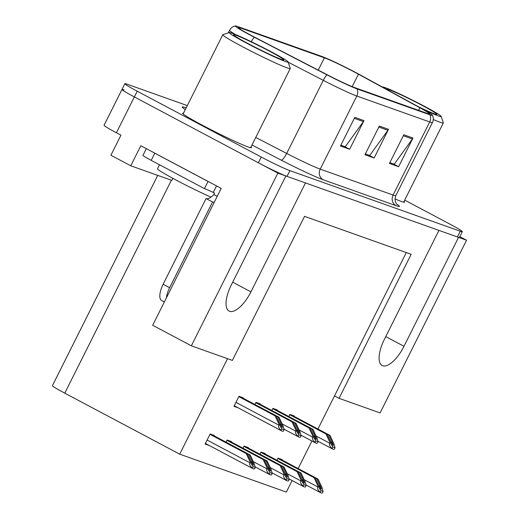 <?xml version="1.0" encoding="UTF-8"?>
<svg xmlns="http://www.w3.org/2000/svg" width="519" height="519" viewBox="0 0 519 519"><rect width="100%" height="100%" fill="white"/><g stroke="black" fill="none" stroke-linecap="round" stroke-linejoin="round"><path stroke-width="0.78" d="M466.568 240.226L380.09 412.929L339.05 398.333L411.178 254.297L304.536 216.371L232.408 360.413L191.368 345.816L277.853 173.112L285.878 175.967L231.331 284.892A25.684 10.309 118 0 0 229.087 311.063A25.684 10.309 118 0 0 229.645 311.309A25.684 10.309 118 0 0 250.93 291.86L305.477 182.935L438.944 230.397L384.397 339.329A25.684 10.309 118 0 0 382.159 365.499A25.684 10.309 118 0 0 382.717 365.746A25.684 10.309 118 0 0 404.003 346.296L458.549 237.371L466.568 240.226L459.815 236.638M172.846 178.328L171.815 180.391L130.775 165.795L140.824 145.729L221.211 188.397L152.67 325.27L191.368 345.816M130.775 165.795L110.904 155.246L120.953 135.18L116.405 132.767L134.35 96.936L277.853 173.112M124.06 89.865A24.082 1.304 26.6 0 0 122.01 89.424L104.066 125.254A24.082 1.304 26.6 0 0 116.405 132.767M187.314 105.604L126.928 84.13A24.082 1.304 26.6 0 0 124.878 83.689L122.01 89.424A24.082 1.304 26.6 0 0 134.35 96.936L258.371 162.771A24.082 1.304 26.6 0 0 287.039 176.376L457.382 236.956A24.082 1.304 26.6 0 0 459.432 237.397L462.306 231.662A24.082 1.304 26.6 0 0 449.96 224.15L404.69 200.12M227.523 358.674L179.704 454.17L64.771 393.162A24.082 1.304 -153.4 0 1 52.432 385.649L157.724 175.377M179.704 454.17L286.345 492.09L292.126 480.549M298.14 468.54L311.919 441.02M317.933 429.005L406.293 252.558M339.05 398.333L334.502 395.919M265.125 453.989L265.313 453.606L261.025 452.081L259.961 454.216M248.16 447.955L248.348 447.573L244.06 446.048L242.989 448.182M231.189 441.916L231.383 441.539L227.095 440.015L226.024 442.149M214.224 435.882L214.412 435.506L210.124 433.981L205.102 444.011L209.332 445.516M282.089 460.022L282.284 459.639L277.996 458.115L276.925 460.249M277.023 410.263L277.211 409.887L272.929 408.362L271.859 410.497M260.058 404.23L260.246 403.853L255.958 402.329L254.887 404.463M243.087 398.196L243.281 397.82L238.993 396.295L233.965 406.325L238.195 407.83M293.988 416.296L294.182 415.92L289.894 414.396L288.824 416.53M183.518 113.187A38.523 2.082 26.6 0 0 182.61 113.207A38.523 2.082 26.6 0 0 202.358 125.235A38.523 2.082 26.6 0 0 251.507 147.707A38.523 2.082 26.6 0 0 250.975 146.974M395.004 198.92A38.523 2.082 26.6 0 0 404.573 202.144A38.523 2.082 26.6 0 0 404.048 201.411M251.332 35.467A25.684 1.388 -153.4 0 1 238.163 27.455A25.684 1.388 -153.4 0 1 240.349 27.922L324.388 57.81A25.684 1.388 -153.4 0 1 358.428 74.191L419.865 107.777A25.684 1.388 -153.4 0 1 429.57 113.927A25.684 1.388 -153.4 0 1 427.384 113.46L354.49 87.536A25.684 1.388 -153.4 0 1 327.671 74.989L255.089 37.439A25.684 1.388 -153.4 0 1 251.332 35.467M250.106 35.033A28.895 1.563 26.6 0 0 254.329 37.251L326.912 74.801A28.895 1.563 26.6 0 0 357.091 88.918L429.985 114.835A28.895 1.563 26.6 0 0 432.424 115.231A28.895 1.563 26.6 0 0 421.525 108.445L360.082 74.859A28.895 1.563 26.6 0 0 321.793 56.435L237.754 26.547A28.895 1.563 26.6 0 0 235.412 25.95A28.895 1.563 26.6 0 0 250.106 35.033M122.01 89.424A24.082 1.304 26.6 0 0 134.35 96.936L137.224 91.208L261.245 157.036A24.082 1.304 26.6 0 0 289.913 170.647L460.256 231.221A24.082 1.304 26.6 0 0 462.306 231.662M124.878 83.689A24.082 1.304 26.6 0 0 137.224 91.208M363.988 120.616L349.637 149.277L340.445 146.008L354.801 117.346L363.988 120.616A6.423 5.871 -70.4 0 1 363.41 121.569L354.308 118.332M412.988 138.041L398.637 166.703L389.451 163.44L403.801 134.771L412.988 138.041A6.423 5.871 -70.4 0 1 412.41 138.995L403.308 135.757M388.491 129.328L374.134 157.99L364.948 154.727L379.305 126.059L388.491 129.328A6.423 5.871 -70.4 0 1 387.914 130.282L378.812 127.045M344.46 146.481L340.834 145.236M393.46 163.907L389.834 162.668M368.957 155.194L365.337 153.948M374.134 157.99L368.938 155.233M365.357 153.909L369.729 155.466L387.914 130.282M398.637 166.703L393.441 163.946M389.853 162.629L394.232 164.186L412.41 138.995M349.637 149.277L344.441 146.52M340.853 145.197L345.232 146.754L363.41 121.569M290.212 414.506L328.728 434.954L332.42 442.811C333.23 444.614 333.451 445.529 333.075 445.562L333.029 445.536M291.438 414.947L329.948 435.389L333.931 443.849L335.04 447.767L334.307 449.22A4.016 1.609 118 0 1 333.496 449.331L332.575 449A4.016 1.609 118 0 1 332.491 448.961A4.016 1.609 118 0 1 332.095 448.435C329.818 446.457 328.981 444.699 329.591 443.148L329.948 442.435L332.822 446.982L335.04 447.767M289.725 414.733L325.971 433.968L329.948 442.435M325.971 433.968L289.81 414.564M333.075 445.562L330.888 442.266L327.197 434.409M328.728 434.954L329.948 435.389M332.822 446.982L332.095 448.435M278.314 458.232L316.824 478.674L320.521 486.53C321.332 488.334 321.546 489.255 321.177 489.281L321.131 489.261M279.54 458.666L318.05 479.108L322.033 487.575L323.136 491.493L322.409 492.946A4.016 1.609 118 0 1 321.592 493.05L320.677 492.726A4.016 1.609 118 0 1 320.586 492.687A4.016 1.609 118 0 1 320.197 492.155C317.92 490.176 317.083 488.418 317.693 486.874L318.05 486.16L320.924 490.702L323.136 491.493M277.827 458.452L314.073 477.694L318.05 486.16M314.073 477.694L277.912 458.283M321.177 489.281L318.99 485.985L315.293 478.129M316.824 478.674L318.05 479.108M320.924 490.702L320.197 492.155M273.247 408.472L311.757 428.915L315.455 436.777C316.266 438.581 316.48 439.496 316.11 439.528L316.065 439.502M274.473 408.914L312.983 429.356L316.966 437.815L318.069 441.734L317.343 443.187A4.016 1.609 118 0 1 316.525 443.297L315.61 442.966A4.016 1.609 118 0 1 315.52 442.928A4.016 1.609 118 0 1 315.13 442.402C312.853 440.423 312.016 438.659 312.626 437.115L312.983 436.401L315.857 440.949L318.069 441.734M272.76 408.7L309 427.935L312.983 436.401M309 427.935L272.845 408.531M316.11 439.528L313.924 436.232L310.226 428.376M311.757 428.915L312.983 429.356M315.857 440.949L315.13 442.402M256.282 402.439L294.792 422.881L298.49 430.744C299.294 432.548 299.515 433.462 299.145 433.488L299.093 433.469M257.502 402.874L296.018 423.322L299.995 431.782L301.104 435.701L300.378 437.154A4.016 1.609 118 0 1 299.56 437.264L298.639 436.933A4.016 1.609 118 0 1 298.555 436.894A4.016 1.609 118 0 1 298.166 436.369C295.882 434.39 295.052 432.625 295.661 431.081L296.018 430.368L298.892 434.916L301.104 435.701M255.789 402.666L292.035 421.902L296.018 430.368M292.035 421.902L255.873 402.497M299.145 433.488L296.959 430.199L293.261 422.336M294.792 422.881L296.018 423.322M298.892 434.916L298.166 436.369M239.311 396.406L277.827 416.848L281.519 424.711C282.33 426.514 282.55 427.429 282.174 427.455L282.128 427.435M240.537 396.84L279.053 417.282L283.03 425.749L284.14 429.667L283.406 431.12A4.016 1.609 118 0 1 282.596 431.224L281.674 430.9A4.016 1.609 118 0 1 281.59 430.861A4.016 1.609 118 0 1 281.194 430.335C278.917 428.357 278.08 426.592 278.69 425.048L279.047 424.334L281.921 428.882L284.14 429.667M238.824 396.633L275.07 415.868L279.047 424.334M275.07 415.868L238.909 396.458M282.174 427.455L279.988 424.166L276.296 416.303M277.827 416.848L279.053 417.282M281.921 428.882L281.194 430.335M261.349 452.198L299.859 472.64L303.557 480.497C304.361 482.3 304.582 483.221 304.212 483.247L304.16 483.228M262.575 452.633L301.085 473.075L305.068 481.541L306.171 485.46L305.444 486.913A4.016 1.609 118 0 1 304.627 487.017L303.712 486.692A4.016 1.609 118 0 1 303.621 486.653A4.016 1.609 118 0 1 303.232 486.121C300.949 484.143 300.118 482.385 300.728 480.841L301.085 480.12L303.959 484.668L306.171 485.46M260.856 452.419L297.102 471.661L301.085 480.12M297.102 471.661L260.94 452.25M304.212 483.247L302.026 479.952L298.328 472.095M299.859 472.64L301.085 473.075M303.959 484.668L303.232 486.121M244.378 446.165L282.894 466.607L286.585 474.463C287.396 476.267 287.617 477.182 287.241 477.214L287.195 477.188M245.604 446.6L284.12 467.042L288.097 475.508L289.206 479.42L288.473 480.879A4.016 1.609 118 0 1 287.662 480.983L286.741 480.652A4.016 1.609 118 0 1 286.657 480.62A4.016 1.609 118 0 1 286.261 480.088C283.984 478.109 283.147 476.351 283.757 474.807L284.114 474.087L286.994 478.635L289.206 479.42M243.891 446.385L280.137 465.627L284.114 474.087M280.137 465.627L243.975 446.217M287.241 477.214L285.054 473.918L281.363 466.062M282.894 466.607L284.12 467.042M286.994 478.635L286.261 480.088M227.413 440.125L265.923 460.574L269.621 468.43C270.431 470.233 270.646 471.148 270.276 471.181L270.23 471.155M228.639 440.566L267.149 461.008L271.132 469.474L272.235 473.386L271.508 474.84A4.016 1.609 118 0 1 270.691 474.95L269.776 474.619A4.016 1.609 118 0 1 269.685 474.58A4.016 1.609 118 0 1 269.296 474.055C267.019 472.076 266.182 470.318 266.792 468.767L267.149 468.054L270.023 472.601L272.235 473.386M226.926 440.352L263.172 459.594L267.149 468.054M263.172 459.594L227.011 440.183M270.276 471.181L268.089 467.885L264.392 460.029M265.923 460.574L267.149 461.008M270.023 472.601L269.296 474.055M210.448 434.092L248.958 454.54L252.656 462.397C253.46 464.2 253.681 465.115 253.311 465.147L253.259 465.121M211.674 434.533L250.184 454.975L254.167 463.435L255.27 467.353L254.544 468.806A4.016 1.609 118 0 1 253.726 468.916L252.811 468.586A4.016 1.609 118 0 1 252.721 468.547A4.016 1.609 118 0 1 252.331 468.021C250.048 466.043 249.217 464.284 249.827 462.734L250.184 462.02L253.058 466.568L255.27 467.353M209.955 434.319L246.201 453.554L250.184 462.02M246.201 453.554L210.039 434.15M253.311 465.147L251.125 461.852L247.427 453.995M248.958 454.54L250.184 454.975M253.058 466.568L252.331 468.021M214.366 202.073A16.05 6.442 -62 0 1 212.55 201.988L206.062 198.543L163.141 284.25A16.05 6.442 118 0 0 161.74 300.611L164.328 301.987M206.062 198.543A16.05 6.442 118 0 0 213.828 194.554L214.548 193.12L213.251 192.432A16.05 0.869 26.6 0 0 204.454 188.618L208.041 181.455L154.798 153.189A16.05 0.869 -153.4 0 1 151.405 151.347M212.55 201.988L169.635 287.701A16.05 6.442 118 0 0 166.404 297.841M146.332 148.655L142.978 155.35A16.05 0.869 26.6 0 0 151.211 160.358L204.454 188.618M216.514 185.906L213.251 192.432M217.227 196.357L213.828 194.554M220.504 188.027A8.025 7.337 109.6 0 1 221.003 188.812M271.242 51.796A32.905 1.778 -153.4 0 1 288.11 61.956A32.905 1.778 -153.4 0 1 246.129 42.869A32.905 1.778 -153.4 0 1 229.346 32.535A32.905 1.778 -153.4 0 1 271.242 51.796M288.11 61.956L290.264 68.398A37.725 2.037 -153.4 0 1 290.264 68.521A37.725 2.037 -153.4 0 1 287.052 67.833A37.725 2.037 -153.4 0 1 242.139 46.515A37.725 2.037 -153.4 0 1 222.8 34.741A37.725 2.037 -153.4 0 1 222.898 34.669L229.346 32.535M281.408 59.393A28.091 1.518 -153.4 0 1 253.525 46.418A28.091 1.518 -153.4 0 1 233.563 34.844A28.091 1.518 -153.4 0 1 235.957 35.266A28.091 1.518 -153.4 0 1 265.17 48.929A28.091 1.518 -153.4 0 1 283.731 59.964A28.091 1.518 -153.4 0 1 281.408 59.393M159.489 164.75L157.491 168.753A36.116 1.953 26.6 0 0 175.98 180.009A36.116 1.953 26.6 0 0 210.961 197.136M382.334 87.023A32.905 1.778 -153.4 0 1 382.419 86.971A32.905 1.778 -153.4 0 1 424.308 106.233A32.905 1.778 -153.4 0 1 441.176 116.392A32.905 1.778 -153.4 0 1 422.492 108.977M441.176 116.392L443.33 122.834A37.725 2.037 -153.4 0 1 443.33 122.958A37.725 2.037 -153.4 0 1 440.118 122.27A37.725 2.037 -153.4 0 1 433.274 119.506M386.713 89.417A28.091 1.518 -153.4 0 1 386.636 89.281A28.091 1.518 -153.4 0 1 389.029 89.703A28.091 1.518 -153.4 0 1 418.236 103.359A28.091 1.518 -153.4 0 1 436.797 114.401A28.091 1.518 -153.4 0 1 434.481 113.83A28.091 1.518 -153.4 0 1 418.145 106.603M385.76 336.61L404.003 346.296M232.687 282.18L250.93 291.86M64.771 393.162L171.393 180.242M240.349 27.922L239.849 28.921M251.274 41.708A8.025 1.901 -62.6 0 1 254.329 37.251M429.985 114.835A8.025 7.337 109.6 0 1 429.706 121.952L356.819 96.028A8.025 7.337 -70.4 0 0 357.091 88.918M432.424 115.231C433.579 117.651 433.586 120.09 432.444 122.536A32.107 1.739 -153.4 0 1 429.706 121.952L393.104 195.047A32.107 1.739 26.6 0 0 395.841 195.631C393.396 201.878 397.989 205.459 397.184 204.499M288.181 62.183L323.292 80.341L286.683 153.436A32.107 1.739 26.6 0 0 320.21 169.123L356.819 96.028A32.107 1.739 -153.4 0 1 323.292 80.341A8.025 1.901 -62.6 0 1 326.912 74.801M235.626 34.591A32.107 1.739 -153.4 0 1 229.554 30.31L228.263 32.892M185.601 107.718L185.607 107.718A8.025 7.337 -70.4 0 0 185.607 107.718A40.132 2.173 -153.4 0 0 185.315 109.6M396.782 204.09A40.132 2.173 -153.4 0 1 396.01 205.66L323.116 179.736A40.132 2.173 -153.4 0 1 281.207 160.131L251.962 145.002M261.245 157.036L258.371 162.771M289.913 170.647L287.039 176.376M460.256 231.221L457.382 236.956M255.75 137.438L286.683 153.436A8.025 1.901 117.4 0 1 281.207 160.131M323.116 179.736A8.025 7.337 -70.4 0 1 320.21 169.123L393.104 195.047A8.025 7.337 -70.4 0 0 396.01 205.66M419.865 107.777L418.586 110.333M358.428 74.191L352.187 86.647M324.388 57.81L318.231 70.104M330.72 441.909L332.42 442.811M317.926 441.228L332.407 448.916M316.103 435.992L329.591 443.148M318.822 485.628L320.521 486.53M306.028 484.947L320.508 492.635M304.205 479.712L317.693 486.874M313.755 435.876L315.455 436.777M300.962 435.194L315.442 442.882M299.139 429.959L312.626 437.115M296.79 429.842L298.49 430.744M283.99 429.161L298.477 436.842M282.174 423.926L295.661 431.081M279.819 423.802L281.519 424.711M281.59 430.861L234.264 405.741L281.506 430.809M235.95 402.361L278.69 425.048M301.857 479.595L303.557 480.497M303.621 486.653L289.064 478.92L303.544 486.601M287.241 473.678L300.728 480.841M284.886 473.562L286.585 474.463M286.657 480.62L272.099 472.887L286.572 480.568M270.276 467.645L283.757 474.807M267.921 467.528L269.621 468.43M269.685 474.58L255.127 466.853L269.608 474.535M253.304 461.612L266.792 468.767M250.956 461.495L252.656 462.397M252.721 468.547L205.394 443.427L252.643 468.501M207.087 440.047L249.827 462.734M151.211 160.358L154.798 153.189M169.635 287.701L163.141 284.25M235.412 25.95C232.778 26.475 230.825 27.929 229.554 30.31M432.444 122.536L395.841 195.631M185.043 107.647L186.25 107.731M317.926 441.234L332.491 448.961M306.028 484.96L320.586 492.687M300.962 435.201L315.52 442.928M283.997 429.168L298.555 436.894M250.599 147.727L290.264 68.521M183.136 113.946L222.8 34.741M403.665 202.163L443.33 122.958"/></g></svg>
